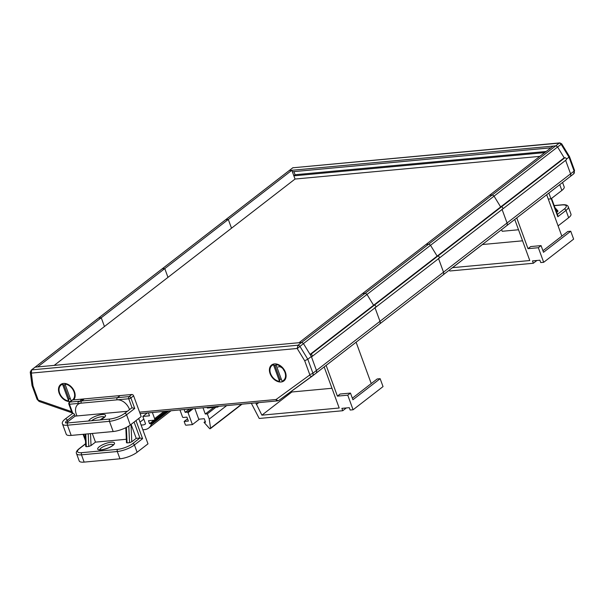 <?xml version="1.0" encoding="UTF-8"?>
<svg xmlns="http://www.w3.org/2000/svg" width="605" height="605" viewBox="0 0 605 605"><rect width="100%" height="100%" fill="white"/><g stroke="black" fill="none" stroke-linecap="round" stroke-linejoin="round"><path stroke-width="0.91" d="M501.991 209.201A1.301 0.915 -127.7 0 0 502.619 209.08L566.151 159.924A1.301 0.915 -127.7 0 0 566.348 158.805A1.301 0.915 -127.7 0 0 564.934 157.731L564.193 157.799L500.66 206.955L494.051 196.141A3.403 2.405 -127.7 0 0 492.19 195.007L489.611 195.249L299.014 342.717L301.592 342.475L298.053 345.213A3.403 2.405 52.3 0 1 299.914 346.347L307.801 359.241L312.914 373.209A3.244 2.291 52.3 0 1 312.43 376.007A3.244 2.291 52.3 0 1 312.392 376.03A2.435 1.724 -126 0 1 312.361 376.053A2.435 1.724 -126 0 1 309.563 375.138A0.809 0.575 -127.7 0 0 309.7 374.435L304.693 360.762L307.801 359.241L311.341 356.496L303.453 343.61A3.403 2.405 -127.7 0 0 301.592 342.475L35.135 367.152A3.403 2.405 -127.7 0 0 34.893 367.303A3.403 2.405 -127.7 0 0 34.689 367.5M564.934 157.731L501.401 206.887A1.301 0.915 -127.7 0 1 502.815 207.961A1.301 0.915 -127.7 0 1 502.619 209.08A1.301 0.915 -127.7 0 0 502.815 207.961A1.301 0.915 -127.7 0 0 501.401 206.887L500.66 206.955L494.051 196.141A3.403 2.405 -127.7 0 0 492.19 195.007L489.611 195.249L553.144 146.092L555.715 145.858L428.658 244.163L426.079 244.405L428.658 244.163L301.592 342.475A3.403 2.405 -127.7 0 1 303.453 343.61L297.237 348.563A0.968 0.681 -127.7 0 0 297.115 348.488L298.053 345.213L31.596 369.889L35.135 367.152A3.403 2.405 -127.7 0 0 34.893 367.303L31.354 370.041A3.403 2.405 52.3 0 1 31.596 369.889L31.407 373.096A0.968 0.681 -127.7 0 0 31.347 373.187L30.25 372.083L31.354 370.041M536.922 260.483L533.338 263.258L532.468 260.899L539.879 260.21L540.741 262.57L543.683 262.298L538.344 247.717L527.999 248.67L516.746 217.921M449.326 270.08L449.802 270.995L533.338 263.258M527.999 248.67L530.721 246.568L541.067 245.607L543.509 252.285L570.742 231.223L573.631 239.126L543.683 262.298M514.757 219.464L529.783 260.543L452.457 267.66M570.742 231.223L567.8 231.496L542.942 250.727M561.833 236.116L546.693 194.749M561.168 144.361L557.583 146.985A3.403 2.405 -127.7 0 0 555.715 145.858A3.403 2.405 52.3 0 1 557.583 146.985L564.193 157.799L557.583 146.985L430.518 245.297A3.403 2.405 -127.7 0 0 428.658 244.163A3.403 2.405 -127.7 0 1 430.518 245.297L303.453 343.61L310.062 354.417L373.595 305.26L366.985 294.454A3.403 2.405 -127.7 0 0 365.125 293.319L362.546 293.561L365.125 293.319A3.403 2.405 -127.7 0 1 366.985 294.454L373.595 305.26L374.336 305.192L373.595 305.26L437.128 256.112L430.518 245.297L437.128 256.112L437.869 256.036L437.128 256.112L500.66 206.955L501.401 206.887L310.804 354.349L310.062 354.417M570.129 176.615L573.593 173.938A3.244 2.291 -127.7 0 0 573.631 173.907L570.091 176.645A3.244 2.291 -127.7 0 0 570.576 173.847A3.244 2.291 52.3 0 1 570.091 176.645A3.244 2.291 52.3 0 1 570.054 176.675A3.244 2.291 -127.7 0 0 570.091 176.645L506.559 225.801A3.244 2.291 -127.7 0 1 506.521 225.831A3.244 2.291 -127.7 0 0 506.559 225.801A3.244 2.291 -127.7 0 0 507.043 223.003L502.097 209.481L507.043 223.003L443.51 272.159L438.564 258.637L443.51 272.159L379.978 321.315L375.032 307.794L379.978 321.315L316.453 370.472L311.401 356.67A1.301 0.915 -127.7 0 0 312.029 356.542A1.301 0.915 -127.7 0 0 312.218 355.422A1.301 0.915 -127.7 0 0 310.804 354.349M566.424 159.138L569.002 157.141L574.115 171.109A2.435 0.703 -20.1 0 0 574.546 170.444L573.631 173.907A3.244 2.291 -127.7 0 0 574.115 171.109L570.576 173.847L565.63 160.333L570.576 173.847L507.043 223.003A3.244 2.291 -127.7 0 1 506.559 225.801L443.026 274.957A3.244 2.291 -127.7 0 0 443.51 272.159A3.244 2.291 -127.7 0 1 443.026 274.957L379.494 324.114A3.244 2.291 -127.7 0 0 379.978 321.315A3.244 2.291 -127.7 0 1 379.494 324.114L315.969 373.262A3.244 2.291 -127.7 0 0 316.453 370.472L311.341 356.496M539.857 156.37L295.043 179.042L291.837 170.292L289.266 170.527L225.733 219.683A3.403 2.405 -127.7 0 0 225.491 219.842A3.403 2.405 -127.7 0 0 225.279 220.031M291.837 170.292L228.304 219.449L225.733 219.683A3.403 2.405 -127.7 0 0 225.491 219.842L289.024 170.686A3.403 2.405 52.3 0 1 289.266 170.527A3.403 2.405 -127.7 0 0 289.024 170.686A3.403 2.405 -127.7 0 0 288.812 170.875M295.043 179.042L231.511 228.198L228.304 219.449L225.733 219.683L162.2 268.839A3.403 2.405 -127.7 0 0 161.958 268.998A3.403 2.405 -127.7 0 0 161.747 269.187M541.067 245.607L538.344 247.717M522.569 240.813L482.435 244.526L452.48 267.697M374.934 307.514A1.301 0.915 -127.7 0 0 375.561 307.385A1.301 0.915 -127.7 0 0 375.75 306.274A1.301 0.915 -127.7 0 0 374.336 305.192A1.301 0.915 -127.7 0 1 375.75 306.274A1.301 0.915 -127.7 0 1 375.561 307.385L312.029 356.542M346.325 407.952L342.74 410.727L341.878 408.36L349.282 407.672L350.151 410.039L353.086 409.767L347.754 395.178L337.401 396.139L326.148 365.39M251.347 403.308L259.212 418.463L342.74 410.727M337.401 396.139L340.123 394.029L350.476 393.076L352.919 399.754L380.144 378.685L383.041 386.595L353.086 409.767M324.159 366.925L339.193 408.004L261.889 415.166L255.764 402.9M380.144 378.685L377.21 378.957L352.344 398.196M371.236 383.578L356.103 342.211M312.331 376.076L279.011 400.321A2.435 1.724 -126 0 1 278.981 400.344L315.969 373.262A3.244 2.291 -127.7 0 1 315.931 373.293A3.244 2.291 -127.7 0 0 315.969 373.262A3.244 2.291 -127.7 0 0 316.453 370.472L312.914 373.209A2.435 0.703 -20.1 0 1 309.7 374.435M379.456 324.136A3.244 2.291 -127.7 0 0 379.494 324.114A3.244 2.291 -127.7 0 1 379.456 324.136L316.007 373.24M218.723 406.326L217.747 407.082L217.739 406.416M206.918 407.422L207.379 408.042L217.747 407.082M213.777 407.452L205.276 414.024L202.993 407.785M215.879 407.256L207.341 413.865L205.276 414.024M226.694 405.592L209.247 419.091L207.341 413.865M205.246 421.405L204.036 422.343L209.716 428.726L210.245 428.68A0.65 0.461 -127.7 0 0 210.563 428.196L209.247 419.091M194.84 408.541L198.75 419.212L204.256 418.705L205.541 422.207L204.036 422.343M153.988 420.218L149.556 423.651L148.49 420.732L153.927 420.233A1.626 1.149 -127.7 0 0 154.381 420.052A1.626 1.149 -127.7 0 0 154.623 418.66L152.362 412.474M168.931 410.939L151.205 424.657L151.008 424.12A0.65 0.461 -127.7 0 0 150.297 423.583L149.556 423.651M142.795 429.648A14.868 10.512 -127.7 0 0 148.701 428.037A14.868 10.512 -127.7 0 0 151.205 424.657M54.2 365.382L104.446 326.511L101.247 317.754L164.779 268.597L162.2 268.839L164.779 268.597L167.978 277.355L164.779 268.597L228.304 219.449L231.511 228.198L104.446 326.511L101.247 317.754L98.668 317.996L35.135 367.152L37.714 366.91L101.247 317.754L98.668 317.996A3.403 2.405 -127.7 0 0 98.426 318.147A3.403 2.405 -127.7 0 0 98.214 318.343M141.056 424.899A9.672 6.836 -127.7 0 0 145.525 423.923A9.672 6.836 -127.7 0 0 145.563 423.901L142.833 416.429L149.495 415.817L148.406 412.837M143.824 419.152L140.027 422.093M147.348 412.935L142.833 416.429M199.484 419.144L192.413 424.612L188.049 412.686A0.65 0.461 -127.7 0 0 187.338 412.149L185.168 412.345L184.139 409.532M187.542 418.841L184.162 421.458L185.334 424.665A0.65 0.461 -127.7 0 0 186.045 425.202L192.413 424.612M179.935 409.918L182.506 416.936A0.65 0.461 -127.7 0 0 183.217 417.473L186.915 417.132L188.359 421.072L184.162 421.458M189.441 409.041L185.168 412.345M350.476 393.076L347.754 395.178M258.759 402.62L256.346 404.488M331.971 388.274L291.837 391.995L261.889 415.166M291.837 391.995L291.459 391.261M438.466 258.358A1.301 0.915 -127.7 0 0 439.094 258.237A1.301 0.915 -127.7 0 0 439.283 257.117A1.301 0.915 -127.7 0 0 437.869 256.036A1.301 0.915 -127.7 0 1 439.283 257.117A1.301 0.915 -127.7 0 1 439.094 258.237L375.561 307.385M442.989 274.988A3.244 2.291 -127.7 0 0 443.026 274.957A3.244 2.291 -127.7 0 1 442.989 274.988L379.532 324.083M285.409 372.241A10.058 7.116 52.3 0 1 281.06 381.997A10.058 7.116 52.3 0 1 270.095 373.663A10.058 7.116 52.3 0 1 272.908 364.263A10.058 7.116 52.3 0 1 283.374 368.596A10.058 7.116 52.3 0 1 285.409 372.241M284.751 371.878A5.195 3.675 -127.7 0 0 284.426 370.479A5.195 3.675 -127.7 0 0 283.374 368.596A5.195 3.675 -127.7 0 0 280.546 366.441M70.362 401.501A10.058 7.116 52.3 0 1 59.169 393.197A10.058 7.116 52.3 0 1 61.982 383.789A10.058 7.116 52.3 0 1 72.449 388.13A10.058 7.116 52.3 0 1 74.483 391.775A10.058 7.116 52.3 0 1 73.598 399.882M73.825 391.412A5.195 3.675 -127.7 0 0 73.5 390.013A5.195 3.675 -127.7 0 0 72.449 388.13A5.195 3.675 -127.7 0 0 69.628 385.975M31.347 373.187L33.018 385.914L32.012 385.483L30.25 372.083M574.546 170.444L569.464 156.551L561.682 143.824L559.814 142.886L292.805 167.789L289.266 170.527L555.715 145.858L559.254 143.113L292.805 167.789A3.403 2.405 -127.7 0 0 292.563 167.948A3.403 2.405 -127.7 0 0 292.351 168.137M550.928 147.809L292.374 171.752M293.871 175.836L544.727 152.604M293.924 171.608L295.066 174.732L546.179 151.477M295.066 174.732L293.818 175.7M559.814 142.886L559.254 143.113A3.403 2.405 -127.7 0 1 561.122 144.247L568.617 156.551M225.491 219.842L161.958 268.998A3.403 2.405 -127.7 0 1 162.2 268.839L98.668 317.996A3.403 2.405 -127.7 0 0 98.426 318.147L34.893 367.303M70.437 386.64A4.87 3.441 52.3 0 1 73.25 390.036A4.87 3.441 52.3 0 1 73.386 390.452M65.279 384.772A7.789 5.505 52.3 0 0 63.994 385.052L62.542 384.266A9.415 6.655 -127.7 0 0 59.661 393.152A9.415 6.655 -127.7 0 0 68.637 400.933L69 398.748A7.789 5.505 52.3 0 0 70.399 398.771M72.517 399.981A9.415 6.655 -127.7 0 0 73.992 391.821A9.415 6.655 -127.7 0 0 65.007 384.039L71.11 400.707A9.415 6.655 -127.7 0 0 71.685 400.48M62.542 384.266L68.637 400.933M63.994 385.052L69 398.748M281.363 367.106A4.87 3.441 52.3 0 1 284.176 370.502A4.87 3.441 52.3 0 1 284.312 370.925M283.934 370.525A4.545 3.214 -127.7 0 0 278.028 367.038M276.205 365.238A7.789 5.505 52.3 0 0 274.92 365.518L273.468 364.732A9.415 6.655 -127.7 0 0 270.586 373.618A9.415 6.655 -127.7 0 0 279.563 381.4L279.926 379.214A7.789 5.505 52.3 0 0 281.325 379.244M284.91 372.287A9.415 6.655 -127.7 0 0 275.933 364.505L282.036 381.173A9.415 6.655 -127.7 0 0 284.91 372.287M273.468 364.732L279.563 381.4M274.92 365.518L279.926 379.214M135.989 420.604L142.599 438.655L139.921 438.012L136.216 438.36L131.103 424.385M126.332 439.275L95.461 442.134L92.293 433.467M131.02 424.453L131.784 441.786L136.216 438.36M131.784 441.786L129.538 442.686L128.804 426.049M126.385 427.425L127.065 442.913L129.538 442.686M127.065 442.913L126.846 442.24M90.508 433.634L91.03 445.56L95.461 442.134M91.03 445.56L88.784 446.46L88.224 433.838M85.759 434.072L86.311 446.687L88.784 446.46M86.311 446.687L86.091 446.014M120.115 395.572L84.299 398.892L81.577 400.994L117.385 397.682L120.115 395.572M142.599 438.655L134.431 444.977L137.101 452.268L147.991 443.843L138.711 418.494M80.624 400.291A12.985 9.181 52.3 0 1 84.299 398.892M137.101 452.268A12.985 3.766 159.9 0 1 119.956 458.802L117.287 451.511L81.478 454.824L84.148 462.114L119.956 458.802M84.148 462.114A12.985 3.766 159.9 0 1 79.217 460.965L76.548 453.667A12.985 3.766 159.9 0 0 81.478 454.824A1.626 1.044 84.7 0 1 81.849 452.661L117.665 449.349A11.359 3.29 -20.1 0 0 132.661 443.631L139.921 438.012L134.091 422.078M557.462 210.933L557.681 211.599L556.676 212.378M518.523 229.764L502.188 231.276L501.59 229.643M568.655 217.709L565.985 210.411A12.985 3.766 159.9 0 0 568.299 206.865L570.969 214.162A12.985 3.766 159.9 0 1 568.655 217.709L558.09 225.884M551.563 198.41L557.742 215.304L557.818 216.734L551.208 198.682M130.309 424.997L141.199 416.573L133.614 395.829L130.892 397.939L134.741 408.466L126.574 414.788L130.309 424.997A12.985 3.766 159.9 0 1 113.173 431.531L109.437 421.322L67.45 425.209L71.186 435.418L113.173 431.531M71.186 435.418A12.985 3.766 159.9 0 1 66.255 434.261L62.519 424.052A12.985 3.766 159.9 0 0 67.45 425.209A1.626 1.044 -95.3 0 1 67.821 423.046A1.626 1.044 -95.3 0 1 68.206 422.895L110.193 419A1.626 1.044 -95.3 0 0 109.807 419.159A1.626 1.044 -95.3 0 0 109.437 421.322A12.985 3.766 159.9 0 0 126.574 414.788A1.626 1.149 52.3 0 0 124.804 413.442A1.626 1.149 52.3 0 0 124.35 413.623C120.244 416.452 115.525 418.244 110.193 419M131.845 394.49L72.57 399.973L69.847 402.083L129.122 396.593L131.845 394.49A1.626 1.149 52.3 0 1 133.614 395.829M127.375 411.279L75.096 416.119L67.836 421.738L67.299 420.278A1.626 1.149 52.3 0 0 65.529 418.932A1.626 1.149 52.3 0 0 65.068 419.106L72.789 413.313A1.626 1.149 52.3 0 1 74.559 414.659L67.299 420.278A9.741 2.821 -20.1 0 0 65.522 422.759M75.096 416.119L74.559 414.659M124.35 413.623L131.61 408.004A1.626 1.149 52.3 0 1 132.064 407.83L134.741 408.466M132.064 407.83L128.744 398.755L69.469 404.246A1.626 1.044 -95.3 0 1 69.847 402.083A1.626 1.149 52.3 0 0 69.386 402.257L72.108 400.155A1.626 1.149 52.3 0 1 72.57 399.973M67.836 421.738A9.741 2.821 -20.1 0 0 66.565 422.933M548.856 193.078L550.973 198.863L548.289 199.113M562.559 182.468L564.178 186.892A12.985 3.766 159.9 0 1 561.864 190.439L550.973 198.863M570.054 176.675L506.597 225.771M241.561 404.216L210.563 428.196M164.016 411.392L154.623 418.66M166.33 411.181L150.297 423.583M167.918 411.029L151.008 424.12M193.214 408.693L188.049 412.686M191.619 408.836L187.338 412.149M506.521 225.831L443.064 274.927M38.652 400.397A3.244 2.291 52.3 0 1 38.183 399.882M315.931 373.293L312.467 375.977M33.018 385.914L38.024 399.587A0.809 0.575 -127.7 0 0 38.644 400.23L71.602 411.619M139.581 412.141L275.963 399.512A0.809 0.575 -127.7 0 0 276.183 399.429L309.563 375.138M304.693 360.762L297.237 348.563M297.115 348.488L31.407 373.096M140.118 413.608L277.551 400.881L278.981 400.344A2.435 1.724 -126 0 1 276.183 399.429M277.551 400.881A2.435 1.573 -95.3 0 1 275.963 399.512M72.048 412.822L39.212 401.478A2.435 1.172 -70.9 0 1 38.644 400.23M39.212 401.478L37.094 399.376A2.435 0.703 -20.1 0 0 38.024 399.587M113.339 444.796A7.305 2.117 -20.1 0 0 110.73 444.388A7.305 2.117 -20.1 0 0 103.621 446.535A7.305 2.117 -20.1 0 0 99.749 449.765M111.101 442.225A8.924 2.586 159.9 0 1 112.901 445.461A8.924 2.586 159.9 0 1 101.118 449.954A8.924 2.586 159.9 0 1 99.318 446.717A8.924 2.586 159.9 0 1 111.101 442.225M129.53 409.608L129.394 409.252A11.359 8.031 -127.7 0 0 117.015 399.844L81.199 403.157A11.359 8.031 -127.7 0 0 76.29 414.168L76.948 415.945M83.649 434.269L85.403 439.056M85.615 443.866L79.558 448.547A11.359 3.29 -20.1 0 0 81.849 452.661M132.661 443.631A1.626 1.149 -127.7 0 1 134.431 444.977A12.985 3.766 159.9 0 1 117.287 451.511A1.626 1.044 84.7 0 1 117.665 449.349M77.901 402.393A12.985 9.181 52.3 0 1 81.577 400.994A1.626 1.044 84.7 0 0 81.199 403.157M117.385 397.682A1.626 1.044 84.7 0 0 117.015 399.844M79.558 448.547A1.626 1.149 -127.7 0 0 79.096 448.721L85.608 443.692M557.394 214.344L564.215 209.065A11.359 3.29 -20.1 0 0 561.924 204.951L554.218 205.67M564.215 209.065A1.626 1.149 52.3 0 1 565.985 210.411L557.818 216.734M557.681 211.599L555.488 209.141M561.924 204.951A1.626 1.044 -95.3 0 1 562.31 204.792C565.758 204.482 567.755 205.171 568.299 206.865M88.738 420.989A8.924 2.586 159.9 0 1 93.616 417.087A8.924 2.586 159.9 0 1 102.132 414.538A8.924 2.586 159.9 0 1 105.504 415.983A8.924 2.586 159.9 0 1 100.241 419.923M104.37 417.11A7.305 2.117 -20.1 0 0 101.761 416.701A7.305 2.117 -20.1 0 0 91.71 420.717M72.297 413.517L68.857 404.102A1.626 0.469 -20.1 0 0 69.469 404.246L72.789 413.313M130.892 397.939A1.626 1.149 -127.7 0 0 129.122 396.593A1.626 1.044 -95.3 0 0 128.744 398.755A1.626 0.469 -20.1 0 0 130.892 397.939M561.864 190.439L559.746 184.646M242.008 404.17L210.427 428.605M165.793 411.226L154.381 420.052M171.056 410.742L148.701 428.037M502.619 209.08L439.094 258.237M32.012 385.483L37.094 399.376M289.024 170.686L292.971 167.683M161.958 268.998L98.426 318.147M113.506 445.038L113.475 444.592L113.052 445.114C110.586 447.261 106.745 448.819 101.504 449.795L99.515 449.696L99.787 450.06M125.817 427.705L126.483 442.724M85.184 434.125L85.728 446.498M83.104 434.314L85.479 440.811M79.096 448.721C76.669 450.717 75.814 452.366 76.548 453.667M554.906 207.553L558.007 211.024M554.172 205.549L562.31 204.792M104.536 417.352L104.506 416.905L100.014 419.946M68.206 422.895L65.567 422.94M65.068 419.106C62.64 421.103 61.786 422.751 62.519 424.052M69.386 402.257A1.626 1.626 0 0 0 68.857 404.102"/></g></svg>
